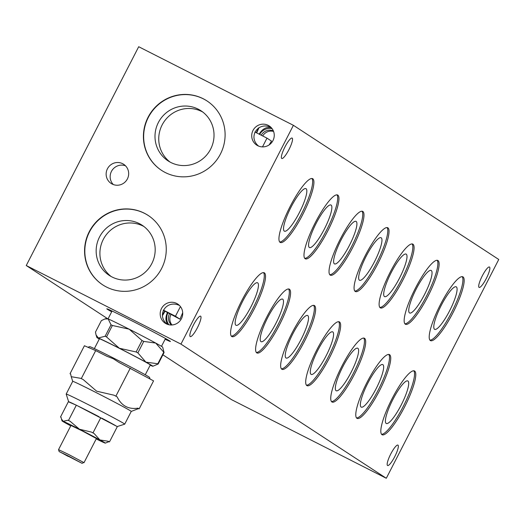 <?xml version="1.0" encoding="UTF-8"?>
<svg xmlns="http://www.w3.org/2000/svg" width="525" height="525" viewBox="0 0 525 525"><rect width="100%" height="100%" fill="white"/><g stroke="black" fill="none" stroke-linecap="round" stroke-linejoin="round"><path stroke-width="0.79" d="M163.36 310.091L175.462 316.234L179.97 319.18L182.7 312.71M180.429 306.567L175.462 316.234M269.148 144.913L271.497 141.087L266.989 138.141L262.493 146.888M202.735 112.009A29.977 29.315 -56.8 0 0 201.961 111.602A29.977 29.315 -56.8 0 0 163.478 122.594A29.977 29.315 -56.8 0 0 170.034 162.054M254.887 131.998L266.989 138.141M143.896 226.498A29.977 29.315 -56.8 0 0 143.122 226.091A29.977 29.315 -56.8 0 0 104.639 237.083A29.977 29.315 -56.8 0 0 111.195 276.544M125.528 165.821A11.445 11.189 -56.8 0 0 113.295 184.537M163.268 310.288L179.97 319.18M107.579 318.662L26.25 265.525L138.698 46.725L293.403 125.311L180.954 344.111L386.302 478.275L498.75 259.475L293.403 125.311M162.907 354.815L231.597 399.689L386.302 478.275M26.25 265.525L180.954 344.111M111.681 311.798A35.766 0.794 27.2 0 1 106.785 308.798A35.766 0.794 27.2 0 1 132.339 321.057A35.766 0.794 27.2 0 1 170.408 341.493A35.766 0.794 27.2 0 1 165.126 339.262M122.64 163.695A11.445 11.189 123.2 0 1 127.096 179.471A11.445 11.189 123.2 0 1 111.149 183.455A11.445 11.189 123.2 0 1 107.717 168.269A11.445 11.189 123.2 0 1 122.64 163.695M268.209 125.35A11.445 11.189 123.2 0 1 272.672 141.127A11.445 11.189 123.2 0 1 256.725 145.103A11.445 11.189 123.2 0 1 253.293 129.918A11.445 11.189 123.2 0 1 268.209 125.35M144.375 213.235A41.488 40.569 123.2 0 1 148.109 215.394A41.488 40.569 123.2 0 1 160.538 270.441A41.488 40.569 123.2 0 1 106.457 287.017A41.488 40.569 123.2 0 1 102.723 284.858A41.488 40.569 123.2 0 1 90.293 229.812A41.488 40.569 123.2 0 1 144.375 213.235M203.214 98.746A41.488 40.569 123.2 0 1 206.948 100.905A41.488 40.569 123.2 0 1 219.378 155.951A41.488 40.569 123.2 0 1 165.296 172.528A41.488 40.569 123.2 0 1 161.562 170.369A41.488 40.569 123.2 0 1 149.133 115.323A41.488 40.569 123.2 0 1 203.214 98.746M176.682 303.443A11.445 11.189 123.2 0 1 181.145 319.22A11.445 11.189 123.2 0 1 165.191 323.203A11.445 11.189 123.2 0 1 161.766 308.017A11.445 11.189 123.2 0 1 176.682 303.443M397.983 445.128A11.445 2.382 -63.1 0 1 394.82 456.501A11.445 2.382 -63.1 0 1 387.568 465.511A11.445 2.382 -63.1 0 1 387.522 465.485A11.445 2.382 -63.1 0 1 390.692 454.112A11.445 2.382 -63.1 0 1 397.937 445.102A11.445 2.382 -63.1 0 1 397.983 445.128M463.024 276.918A35.766 7.435 -63.1 0 1 453.127 312.447A35.766 7.435 -63.1 0 1 430.48 340.607A35.766 7.435 -63.1 0 1 430.336 340.522A35.766 7.435 -63.1 0 1 440.239 304.986A35.766 7.435 -63.1 0 1 462.879 276.832A35.766 7.435 -63.1 0 1 463.024 276.918M437.981 260.551A35.766 7.435 -63.1 0 1 428.085 296.087A35.766 7.435 -63.1 0 1 405.438 324.247A35.766 7.435 -63.1 0 1 405.293 324.161A35.766 7.435 -63.1 0 1 415.196 288.625A35.766 7.435 -63.1 0 1 437.837 260.472A35.766 7.435 -63.1 0 1 437.981 260.551M412.939 244.191A35.766 7.435 -63.1 0 1 403.042 279.727A35.766 7.435 -63.1 0 1 380.402 307.88A35.766 7.435 -63.1 0 1 380.251 307.801A35.766 7.435 -63.1 0 1 390.154 272.265A35.766 7.435 -63.1 0 1 412.794 244.105A35.766 7.435 -63.1 0 1 412.939 244.191M387.896 227.83A35.766 7.435 -63.1 0 1 378 263.366A35.766 7.435 -63.1 0 1 355.359 291.519A35.766 7.435 -63.1 0 1 355.208 291.434A35.766 7.435 -63.1 0 1 365.111 255.905A35.766 7.435 -63.1 0 1 387.752 227.745A35.766 7.435 -63.1 0 1 387.896 227.83M362.854 211.47A35.766 7.435 -63.1 0 1 352.958 246.999A35.766 7.435 -63.1 0 1 330.317 275.159A35.766 7.435 -63.1 0 1 330.166 275.074A35.766 7.435 -63.1 0 1 340.069 239.544A35.766 7.435 -63.1 0 1 362.709 211.385A35.766 7.435 -63.1 0 1 362.854 211.47M337.818 195.11A35.766 7.435 -63.1 0 1 327.915 230.639A35.766 7.435 -63.1 0 1 305.274 258.799A35.766 7.435 -63.1 0 1 305.123 258.713A35.766 7.435 -63.1 0 1 315.026 223.184A35.766 7.435 -63.1 0 1 337.667 195.024A35.766 7.435 -63.1 0 1 337.818 195.11M312.775 178.749A35.766 7.435 -63.1 0 1 302.873 214.279A35.766 7.435 -63.1 0 1 280.232 242.438A35.766 7.435 -63.1 0 1 280.081 242.353A35.766 7.435 -63.1 0 1 289.984 206.817A35.766 7.435 -63.1 0 1 312.624 178.664A35.766 7.435 -63.1 0 1 312.775 178.749M292.182 138.108A11.445 2.382 -63.1 0 1 289.012 149.474A11.445 2.382 -63.1 0 1 281.767 158.484A11.445 2.382 -63.1 0 1 281.722 158.458A11.445 2.382 -63.1 0 1 284.885 147.092A11.445 2.382 -63.1 0 1 292.136 138.075A11.445 2.382 -63.1 0 1 292.182 138.108M264.39 272.882A35.766 7.435 -63.1 0 1 254.494 308.418A35.766 7.435 -63.1 0 1 231.853 336.571A35.766 7.435 -63.1 0 1 231.702 336.486A35.766 7.435 -63.1 0 1 241.605 300.956A35.766 7.435 -63.1 0 1 264.246 272.797A35.766 7.435 -63.1 0 1 264.39 272.882M289.433 289.242A35.766 7.435 -63.1 0 1 279.536 324.778A35.766 7.435 -63.1 0 1 256.896 352.931A35.766 7.435 -63.1 0 1 256.745 352.852A35.766 7.435 -63.1 0 1 266.647 317.317A35.766 7.435 -63.1 0 1 289.288 289.157A35.766 7.435 -63.1 0 1 289.433 289.242M314.475 305.609A35.766 7.435 -63.1 0 1 304.579 341.138A35.766 7.435 -63.1 0 1 281.938 369.298A35.766 7.435 -63.1 0 1 281.787 369.213A35.766 7.435 -63.1 0 1 291.69 333.677A35.766 7.435 -63.1 0 1 314.331 305.524A35.766 7.435 -63.1 0 1 314.475 305.609M200.655 316.201A11.445 2.382 -63.1 0 1 197.485 327.574A11.445 2.382 -63.1 0 1 190.24 336.584A11.445 2.382 -63.1 0 1 190.194 336.551A11.445 2.382 -63.1 0 1 193.357 325.185A11.445 2.382 -63.1 0 1 200.602 316.175A11.445 2.382 -63.1 0 1 200.655 316.201M339.517 321.969A35.766 7.435 -63.1 0 1 329.621 357.499A35.766 7.435 -63.1 0 1 306.974 385.658A35.766 7.435 -63.1 0 1 306.83 385.573A35.766 7.435 -63.1 0 1 316.733 350.044A35.766 7.435 -63.1 0 1 339.373 321.884A35.766 7.435 -63.1 0 1 339.517 321.969M364.56 338.33A35.766 7.435 -63.1 0 1 354.664 373.859A35.766 7.435 -63.1 0 1 332.017 402.019A35.766 7.435 -63.1 0 1 331.872 401.933A35.766 7.435 -63.1 0 1 341.775 366.404A35.766 7.435 -63.1 0 1 364.416 338.244A35.766 7.435 -63.1 0 1 364.56 338.33M389.602 354.69A35.766 7.435 -63.1 0 1 379.706 390.219A35.766 7.435 -63.1 0 1 357.059 418.379A35.766 7.435 -63.1 0 1 356.915 418.294A35.766 7.435 -63.1 0 1 366.817 382.764A35.766 7.435 -63.1 0 1 389.458 354.605A35.766 7.435 -63.1 0 1 389.602 354.69M414.645 371.05A35.766 7.435 -63.1 0 1 404.749 406.586A35.766 7.435 -63.1 0 1 382.102 434.739A35.766 7.435 -63.1 0 1 381.957 434.654A35.766 7.435 -63.1 0 1 391.853 399.125A35.766 7.435 -63.1 0 1 414.501 370.965A35.766 7.435 -63.1 0 1 414.645 371.05M489.51 267.035A11.445 2.382 -63.1 0 1 486.347 278.401A11.445 2.382 -63.1 0 1 479.102 287.411A11.445 2.382 -63.1 0 1 479.056 287.385A11.445 2.382 -63.1 0 1 482.219 276.019A11.445 2.382 -63.1 0 1 489.464 267.008A11.445 2.382 -63.1 0 1 489.51 267.035M429.929 340.148A35.766 7.435 116.9 0 0 452.064 311.45A35.766 7.435 116.9 0 0 462.184 276.655M456.33 286.886A23.835 4.955 116.9 0 0 456.232 286.834A23.835 4.955 116.9 0 0 441.138 305.596A23.835 4.955 116.9 0 0 434.542 329.28A23.835 4.955 116.9 0 0 434.641 329.339A23.835 4.955 116.9 0 0 449.728 310.57A23.835 4.955 116.9 0 0 456.33 286.886M404.887 323.787A35.766 7.435 116.9 0 0 427.022 295.089A35.766 7.435 116.9 0 0 437.141 260.295M431.288 270.526A23.835 4.955 116.9 0 0 431.189 270.473A23.835 4.955 116.9 0 0 416.095 289.236A23.835 4.955 116.9 0 0 409.5 312.92A23.835 4.955 116.9 0 0 409.598 312.972A23.835 4.955 116.9 0 0 424.686 294.21A23.835 4.955 116.9 0 0 431.288 270.526M379.844 307.427A35.766 7.435 116.9 0 0 401.979 278.729A35.766 7.435 116.9 0 0 412.099 243.935M406.245 254.166A23.835 4.955 116.9 0 0 406.147 254.107A23.835 4.955 116.9 0 0 391.053 272.875A23.835 4.955 116.9 0 0 384.458 296.559A23.835 4.955 116.9 0 0 384.556 296.612A23.835 4.955 116.9 0 0 399.643 277.85A23.835 4.955 116.9 0 0 406.245 254.166M354.802 291.06A35.766 7.435 116.9 0 0 376.937 262.369A35.766 7.435 116.9 0 0 387.056 227.574M381.202 237.805A23.835 4.955 116.9 0 0 381.104 237.746A23.835 4.955 116.9 0 0 366.01 256.515A23.835 4.955 116.9 0 0 359.415 280.199A23.835 4.955 116.9 0 0 359.513 280.252A23.835 4.955 116.9 0 0 374.601 261.483A23.835 4.955 116.9 0 0 381.202 237.805M329.766 274.7A35.766 7.435 116.9 0 0 351.894 246.008A35.766 7.435 116.9 0 0 362.014 211.207M356.16 221.445A23.835 4.955 116.9 0 0 356.062 221.386A23.835 4.955 116.9 0 0 340.968 240.155A23.835 4.955 116.9 0 0 334.373 263.832A23.835 4.955 116.9 0 0 334.471 263.891A23.835 4.955 116.9 0 0 349.558 245.123A23.835 4.955 116.9 0 0 356.16 221.445M304.723 258.339A35.766 7.435 116.9 0 0 326.852 229.648A35.766 7.435 116.9 0 0 336.971 194.847M331.118 205.085A23.835 4.955 116.9 0 0 331.019 205.026A23.835 4.955 116.9 0 0 315.925 223.794A23.835 4.955 116.9 0 0 309.33 247.472A23.835 4.955 116.9 0 0 309.428 247.531A23.835 4.955 116.9 0 0 324.516 228.762A23.835 4.955 116.9 0 0 331.118 205.085M279.681 241.979A35.766 7.435 116.9 0 0 301.809 213.281A35.766 7.435 116.9 0 0 311.929 178.487M306.075 188.718A23.835 4.955 116.9 0 0 305.977 188.665A23.835 4.955 116.9 0 0 290.883 207.427A23.835 4.955 116.9 0 0 284.287 231.112A23.835 4.955 116.9 0 0 284.386 231.171A23.835 4.955 116.9 0 0 299.48 212.402A23.835 4.955 116.9 0 0 306.075 188.718M272.108 128.664A11.445 11.189 -56.8 0 0 259.665 134.42M273.387 130.948A9.653 9.443 -56.8 0 0 261.227 135.214M256.305 132.713A9.653 2.008 116.9 0 0 258.326 128.067M256.633 132.884A11.445 2.382 116.9 0 0 258.917 127.7M259.133 134.151C262.382 128.874 266.405 126.682 271.202 127.582M148.234 215.48A41.488 40.569 -56.8 0 0 144.624 213.399A41.488 40.569 -56.8 0 0 90.582 229.911A41.488 40.569 -56.8 0 0 102.847 284.944M139.368 223.637A29.977 29.315 -56.8 0 0 100.288 235.613A29.977 29.315 -56.8 0 0 109.272 275.389A29.977 29.315 -56.8 0 0 111.969 276.951A29.977 29.315 -56.8 0 0 151.049 264.967A29.977 29.315 -56.8 0 0 142.065 225.192A29.977 29.315 -56.8 0 0 139.368 223.637M207.073 100.99A41.488 40.569 -56.8 0 0 203.464 98.91A41.488 40.569 -56.8 0 0 149.422 115.421A41.488 40.569 -56.8 0 0 161.687 170.454M198.207 109.147A29.977 29.315 -56.8 0 0 159.127 121.124A29.977 29.315 -56.8 0 0 168.112 160.899A29.977 29.315 -56.8 0 0 170.809 162.461A29.977 29.315 -56.8 0 0 209.888 150.478A29.977 29.315 -56.8 0 0 200.904 110.703A29.977 29.315 -56.8 0 0 198.207 109.147M231.302 336.112A35.766 7.435 116.9 0 0 253.431 307.42A35.766 7.435 116.9 0 0 263.55 272.626M257.696 282.857A23.835 4.955 116.9 0 0 257.598 282.798A23.835 4.955 116.9 0 0 242.504 301.567A23.835 4.955 116.9 0 0 235.909 325.251A23.835 4.955 116.9 0 0 236.007 325.303A23.835 4.955 116.9 0 0 251.094 306.534A23.835 4.955 116.9 0 0 257.696 282.857M256.338 352.478A35.766 7.435 116.9 0 0 278.473 323.781A35.766 7.435 116.9 0 0 288.592 288.986M282.739 299.217A23.835 4.955 116.9 0 0 282.64 299.158A23.835 4.955 116.9 0 0 267.547 317.927A23.835 4.955 116.9 0 0 260.951 341.611A23.835 4.955 116.9 0 0 261.05 341.663A23.835 4.955 116.9 0 0 276.137 322.901A23.835 4.955 116.9 0 0 282.739 299.217M281.38 368.839A35.766 7.435 116.9 0 0 303.516 340.141A35.766 7.435 116.9 0 0 313.635 305.347M307.781 315.577A23.835 4.955 116.9 0 0 307.683 315.525A23.835 4.955 116.9 0 0 292.589 334.287A23.835 4.955 116.9 0 0 285.994 357.971A23.835 4.955 116.9 0 0 286.092 358.024A23.835 4.955 116.9 0 0 301.179 339.262A23.835 4.955 116.9 0 0 307.781 315.577M162.396 314.921A9.653 2.008 116.9 0 0 164.673 311.003M306.423 385.199A35.766 7.435 116.9 0 0 328.558 356.501A35.766 7.435 116.9 0 0 338.678 321.707M332.824 331.938A23.835 4.955 116.9 0 0 332.725 331.885A23.835 4.955 116.9 0 0 317.632 350.648A23.835 4.955 116.9 0 0 311.036 374.332A23.835 4.955 116.9 0 0 311.135 374.391A23.835 4.955 116.9 0 0 326.222 355.622A23.835 4.955 116.9 0 0 332.824 331.938M331.465 401.559A35.766 7.435 116.9 0 0 353.601 372.868A35.766 7.435 116.9 0 0 363.72 338.067M357.866 348.305A23.835 4.955 116.9 0 0 357.768 348.246A23.835 4.955 116.9 0 0 342.674 367.014A23.835 4.955 116.9 0 0 336.079 390.692A23.835 4.955 116.9 0 0 336.177 390.751A23.835 4.955 116.9 0 0 351.264 371.982A23.835 4.955 116.9 0 0 357.866 348.305M356.508 417.92A35.766 7.435 116.9 0 0 378.643 389.228A35.766 7.435 116.9 0 0 388.762 354.428M382.902 364.665A23.835 4.955 116.9 0 0 382.81 364.606A23.835 4.955 116.9 0 0 367.717 383.375A23.835 4.955 116.9 0 0 361.121 407.052A23.835 4.955 116.9 0 0 361.22 407.111A23.835 4.955 116.9 0 0 376.307 388.342A23.835 4.955 116.9 0 0 382.902 364.665M381.55 434.28A35.766 7.435 116.9 0 0 403.686 405.589A35.766 7.435 116.9 0 0 413.805 370.794M407.945 381.025A23.835 4.955 116.9 0 0 407.853 380.966A23.835 4.955 116.9 0 0 392.759 399.735A23.835 4.955 116.9 0 0 386.164 423.419A23.835 4.955 116.9 0 0 386.256 423.472A23.835 4.955 116.9 0 0 401.349 404.703A23.835 4.955 116.9 0 0 407.945 381.025M169.542 313.596A9.653 9.443 -56.8 0 0 171.445 324.988M167.98 312.802A11.445 11.189 -56.8 0 0 168.84 324.732M162.442 315.61A11.445 2.382 116.9 0 0 164.988 311.207M167.751 324.43C165.421 321.077 165.336 317.093 167.482 312.473M179.484 305.484C166.569 299.289 156.05 315.039 167.016 324.161M170.933 314.501A9.653 9.443 -56.8 0 0 171.957 324.962M271.018 127.385C258.097 121.196 247.583 136.946 258.543 146.062M273.577 131.434A9.653 9.443 -56.8 0 0 262.703 135.962M87.905 347.248L89.755 346.658A33.62 0.748 27.2 0 1 113.754 358.194A33.62 0.748 27.2 0 1 149.54 377.383L150.045 378.952M70.645 374.069L70.028 373.734L70.632 373.99L71.223 376.694L80.699 378.328L83.16 379.529L96.633 391.184L114.023 395.207L117.127 396.834C121.426 405.746 128.356 409.526 137.924 408.174L139.178 408.857L138.574 408.601L131.25 411.429A32.904 0.728 -152.8 0 0 131.25 411.423A32.904 0.728 -152.8 0 0 130.686 410.957A32.904 0.728 -152.8 0 0 96.226 392.621A32.904 0.728 -152.8 0 0 72.719 381.34A32.904 0.728 -152.8 0 0 72.719 381.36L71.223 376.694M139.178 408.857L153.562 380.874L119.116 362.506L113.302 358.746L106.831 356.258L95.688 350.602L84.413 345.745L70.028 373.734M95.688 350.602L81.303 378.584M130.266 368.163L115.881 396.152M137.924 408.174A38.627 0.86 27.2 0 1 138.574 408.601M114.023 395.207A38.627 0.86 27.2 0 1 117.127 396.834M80.699 378.328A38.627 0.86 27.2 0 1 83.16 379.529M150.183 365.197A31.474 0.696 -152.8 0 0 151.397 365.735A31.474 0.696 -152.8 0 0 152.847 366.253A31.474 0.696 -152.8 0 0 145.884 362.132A31.474 0.696 -152.8 0 0 119.359 348.259A31.474 0.696 -152.8 0 0 98.346 337.982A31.474 0.696 -152.8 0 0 96.876 337.49A31.474 0.696 -152.8 0 0 99.291 339.038M94.369 348.607L99.422 338.783A28.613 0.637 27.2 0 1 122.496 349.932A28.613 0.637 27.2 0 1 149.822 364.534A28.613 0.637 27.2 0 1 150.321 364.941L145.268 374.765M164.069 352.551L155.689 343.055L143.745 341.427L142.019 340.522L129.17 329.182L112.389 325.467L111.024 324.798L108.15 318.905L104.823 318.983L106.7 318.38A31.474 0.696 27.2 0 1 108.15 318.905A31.474 0.696 27.2 0 1 129.17 329.182A31.474 0.696 27.2 0 1 155.689 343.055A31.474 0.696 27.2 0 1 162.671 347.15L164.069 352.551L158.189 363.996L152.847 366.253M163.715 352.314L157.828 363.766L158.189 363.996M143.745 341.427L137.865 352.872L145.884 362.132L157.828 363.766M142.019 340.522L136.139 351.967L137.865 352.872M112.389 325.467L106.509 336.919L119.359 348.259L136.139 351.967M104.823 318.983L101.358 320.637L95.471 332.089L96.068 334.976L98.346 337.982L105.138 336.249L106.509 336.919M111.024 324.798L105.138 336.249M68.257 456.435L63.4 453.784L65.75 454.794L77.812 461.101L68.407 456.146M68.355 455.969L59.154 451.566L82.051 463.332L68.355 455.969M59.154 451.566L58.538 449.636L68.755 454.538L83.737 462.512L82.051 463.332M83.987 462.709L96.403 438.539L82.497 431.038L70.96 425.46L58.538 449.636M70.757 425.854A24.321 0.538 -152.8 0 1 67.456 424.069L67.43 424.056A24.321 0.538 -152.8 0 1 62.048 420.899L61.425 418.957L63.19 421.286L67.948 420.223L70.147 421.299L79.446 429.233L91.317 432.055L92.978 432.895L94.093 433.506L99.907 439.937L108.36 441.289L109.482 441.899L108.938 441.663L105.302 443.126A24.321 0.538 -152.8 0 0 99.934 439.95M61.051 417.316L60.5 417.014L61.038 417.25L61.425 418.957M109.482 441.899L117.324 426.635L76.335 405.188L68.342 401.75L60.5 417.014M105.302 443.126A24.321 0.538 -152.8 0 1 104.186 442.726L104.173 442.719A24.321 0.538 -152.8 0 1 96.206 438.933M100.82 417.631L92.978 432.895M76.335 405.188L68.486 420.459M79.406 429.207A24.321 0.538 -152.8 0 0 63.19 421.286M67.948 420.223A27.182 0.604 27.2 0 1 70.147 421.299M63.177 421.28A24.321 0.538 -152.8 0 0 62.048 420.899M91.317 432.055A27.182 0.604 27.2 0 1 94.093 433.506M99.907 439.937A24.321 0.538 -152.8 0 0 79.446 429.233M108.36 441.289A27.182 0.604 27.2 0 1 108.938 441.663M75.79 404.959A27.182 0.604 -152.8 0 0 68.657 401.783L66.183 394.085A32.904 0.728 27.2 0 1 66.183 394.065A32.904 0.728 27.2 0 1 89.69 405.339A32.904 0.728 27.2 0 1 124.143 423.682A32.904 0.728 27.2 0 1 124.714 424.148A32.904 0.728 27.2 0 1 124.701 424.154L117.193 426.562M99.166 416.791A27.182 0.604 -152.8 0 0 88.075 411.082A27.182 0.604 -152.8 0 0 77.989 406.035M116.209 426.024A27.182 0.604 -152.8 0 0 101.942 418.241M96.876 337.49L96.068 334.976M161.49 346.323L165.519 338.494M124.714 424.148L131.25 411.423M66.183 394.065L72.719 381.34M108.052 318.859L112.074 311.03"/></g></svg>
